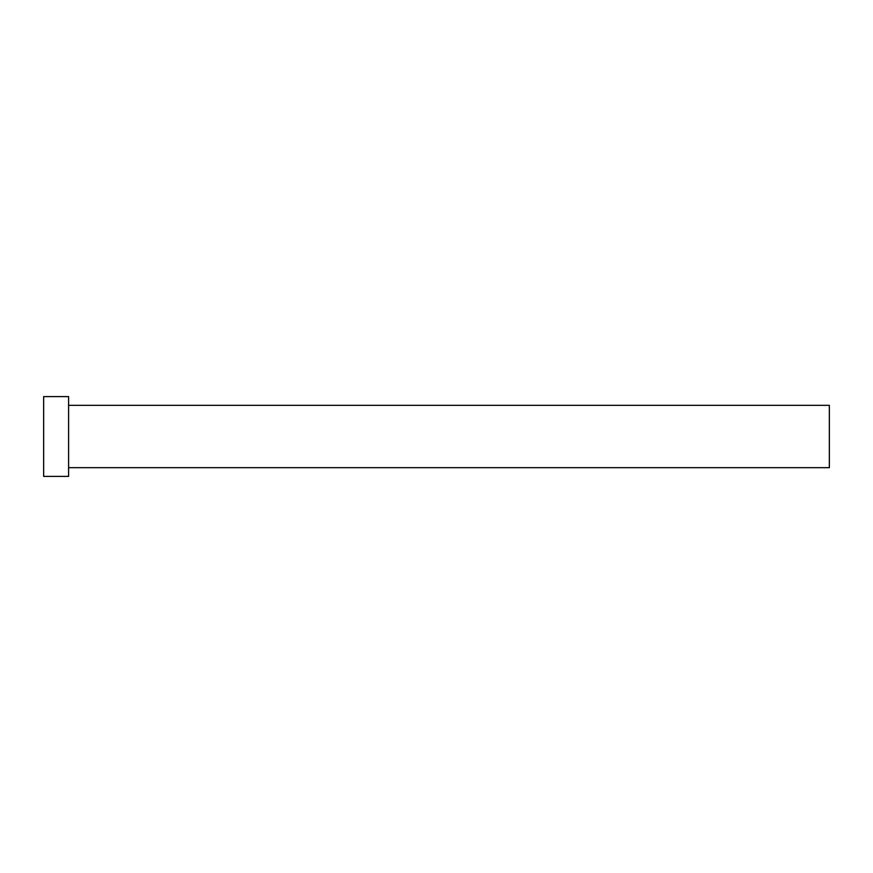 <?xml version="1.0" encoding="UTF-8"?>
<svg xmlns="http://www.w3.org/2000/svg" width="873" height="873" viewBox="0 0 873 873"><rect width="100%" height="100%" fill="white"/><g stroke="black" fill="none" stroke-linecap="round" stroke-linejoin="round"><path stroke-width="1.31" d="M68.596 405.323L829.35 405.323L829.35 467.677L68.596 467.677M68.596 436.5L68.596 476.407L43.65 476.407L43.65 396.593L68.596 396.593L68.596 436.5"/></g></svg>
